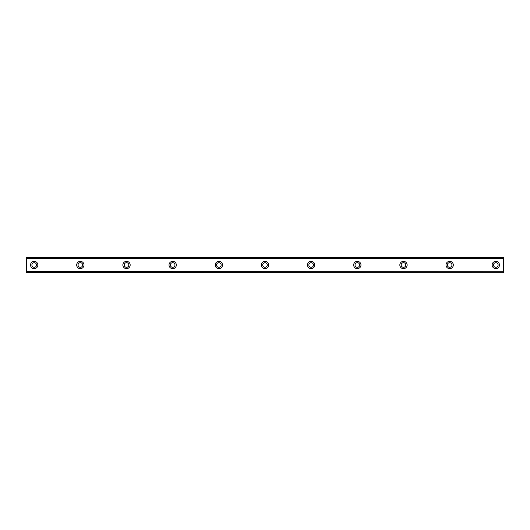 <?xml version="1.0" encoding="UTF-8"?>
<svg xmlns="http://www.w3.org/2000/svg" width="530" height="530" viewBox="0 0 530 530"><rect width="100%" height="100%" fill="white"/><g stroke="black" fill="none" stroke-linecap="round" stroke-linejoin="round"><path stroke-width="0.79" d="M34.192 267.305A2.305 2.305 0 0 1 31.886 265A2.305 2.305 0 0 1 34.192 262.695A2.305 2.305 0 0 1 36.504 265A2.305 2.305 0 0 1 34.192 267.305M495.808 267.305A2.305 2.305 0 0 1 493.496 265A2.305 2.305 0 0 1 495.808 262.695A2.305 2.305 0 0 1 498.114 265A2.305 2.305 0 0 1 495.808 267.305M449.645 267.305A2.305 2.305 0 0 1 447.34 265A2.305 2.305 0 0 1 449.645 262.695A2.305 2.305 0 0 1 451.951 265A2.305 2.305 0 0 1 449.645 267.305M403.482 267.305A2.305 2.305 0 0 1 401.177 265A2.305 2.305 0 0 1 403.482 262.695A2.305 2.305 0 0 1 405.794 265A2.305 2.305 0 0 1 403.482 267.305M357.319 267.305A2.305 2.305 0 0 1 355.014 265A2.305 2.305 0 0 1 357.319 262.695A2.305 2.305 0 0 1 359.632 265A2.305 2.305 0 0 1 357.319 267.305M311.163 267.305A2.305 2.305 0 0 1 308.851 265A2.305 2.305 0 0 1 311.163 262.695A2.305 2.305 0 0 1 313.469 265A2.305 2.305 0 0 1 311.163 267.305M265 267.305A2.305 2.305 0 0 1 262.695 265A2.305 2.305 0 0 1 265 262.695A2.305 2.305 0 0 1 267.305 265A2.305 2.305 0 0 1 265 267.305M218.837 267.305A2.305 2.305 0 0 1 216.531 265A2.305 2.305 0 0 1 218.837 262.695A2.305 2.305 0 0 1 221.149 265A2.305 2.305 0 0 1 218.837 267.305M172.681 267.305A2.305 2.305 0 0 1 170.369 265A2.305 2.305 0 0 1 172.681 262.695A2.305 2.305 0 0 1 174.986 265A2.305 2.305 0 0 1 172.681 267.305M126.518 267.305A2.305 2.305 0 0 1 124.205 265A2.305 2.305 0 0 1 126.518 262.695A2.305 2.305 0 0 1 128.823 265A2.305 2.305 0 0 1 126.518 267.305M80.355 267.305A2.305 2.305 0 0 1 78.049 265A2.305 2.305 0 0 1 80.355 262.695A2.305 2.305 0 0 1 82.66 265A2.305 2.305 0 0 1 80.355 267.305M34.192 261.343A3.657 3.657 0 0 0 30.541 265A3.657 3.657 0 0 0 34.192 268.657A3.657 3.657 0 0 0 37.849 265A3.657 3.657 0 0 0 34.192 261.343M495.808 261.343A3.657 3.657 0 0 0 492.151 265A3.657 3.657 0 0 0 495.808 268.657A3.657 3.657 0 0 0 499.459 265A3.657 3.657 0 0 0 495.808 261.343M449.645 261.343A3.657 3.657 0 0 0 445.988 265A3.657 3.657 0 0 0 449.645 268.657A3.657 3.657 0 0 0 453.302 265A3.657 3.657 0 0 0 449.645 261.343M403.482 261.343A3.657 3.657 0 0 0 399.832 265A3.657 3.657 0 0 0 403.482 268.657A3.657 3.657 0 0 0 407.139 265A3.657 3.657 0 0 0 403.482 261.343M357.319 261.343A3.657 3.657 0 0 0 353.669 265A3.657 3.657 0 0 0 357.319 268.657A3.657 3.657 0 0 0 360.976 265A3.657 3.657 0 0 0 357.319 261.343M311.163 261.343A3.657 3.657 0 0 0 307.506 265A3.657 3.657 0 0 0 311.163 268.657A3.657 3.657 0 0 0 314.813 265A3.657 3.657 0 0 0 311.163 261.343M265 261.343A3.657 3.657 0 0 0 261.343 265A3.657 3.657 0 0 0 265 268.657A3.657 3.657 0 0 0 268.657 265A3.657 3.657 0 0 0 265 261.343M218.837 261.343A3.657 3.657 0 0 0 215.187 265A3.657 3.657 0 0 0 218.837 268.657A3.657 3.657 0 0 0 222.494 265A3.657 3.657 0 0 0 218.837 261.343M172.681 261.343A3.657 3.657 0 0 0 169.024 265A3.657 3.657 0 0 0 172.681 268.657A3.657 3.657 0 0 0 176.331 265A3.657 3.657 0 0 0 172.681 261.343M126.518 261.343A3.657 3.657 0 0 0 122.861 265A3.657 3.657 0 0 0 126.518 268.657A3.657 3.657 0 0 0 130.168 265A3.657 3.657 0 0 0 126.518 261.343M80.355 261.343A3.657 3.657 0 0 0 76.698 265A3.657 3.657 0 0 0 80.355 268.657A3.657 3.657 0 0 0 84.012 265A3.657 3.657 0 0 0 80.355 261.343M26.5 272.566L503.5 272.692L26.5 272.566L26.5 271.426L503.5 271.274L26.5 271.426M26.5 257.434L503.5 257.434L26.5 257.308L26.5 271.274M503.5 257.434L503.5 258.574L26.5 258.574M26.5 258.726L503.5 258.574M503.5 258.726L503.5 271.274M503.5 271.426L503.5 272.566"/></g></svg>
